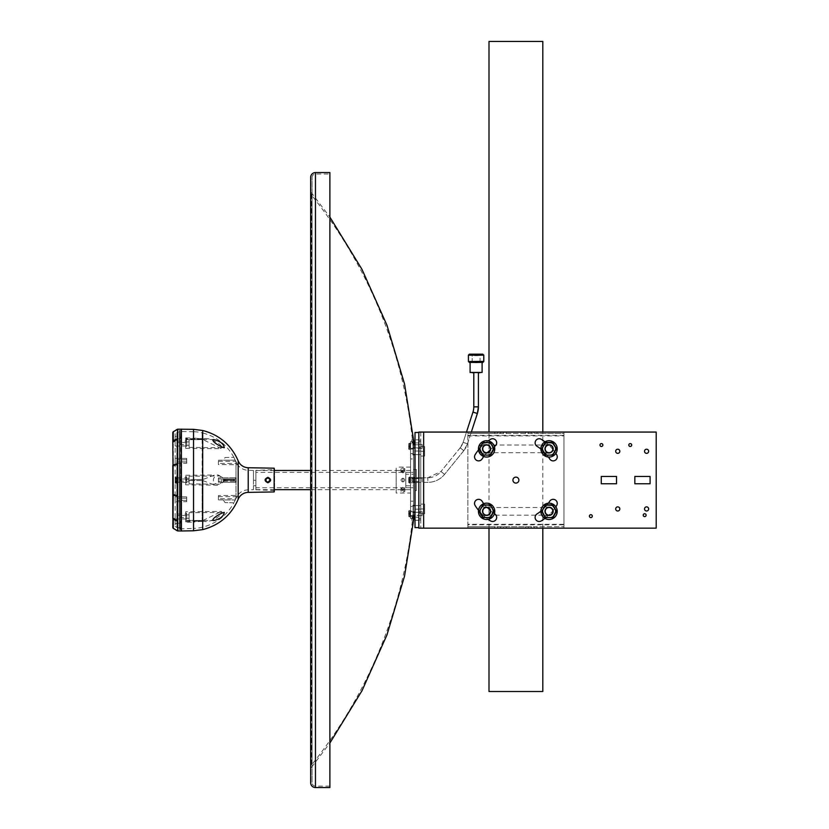 <?xml version="1.0" encoding="UTF-8"?>
<svg xmlns="http://www.w3.org/2000/svg" width="829" height="829" viewBox="0 0 829 829"><rect width="100%" height="100%" fill="white"/><g stroke="black" fill="none" stroke-linecap="round" stroke-linejoin="round"><path stroke-width="0.62" stroke-dasharray="4.14 3.11" d="M329.88 174.007L329.88 786.11L329.88 174.007L315.466 174.007A3.368 3.368 0 0 0 312.098 177.375L312.098 782.742L312.098 177.375M329.88 786.11L315.466 786.11A3.368 3.368 0 0 1 312.098 782.742M312.098 767.374L312.098 192.742L312.098 767.374L311.445 767.374L311.445 192.742L311.445 767.374L329.88 743.033M312.098 192.742L311.445 192.742L329.88 217.084M414.624 512.249L414.345 515.327L414.624 512.249L413.184 512.249L412.904 515.327L413.184 512.249A469.66 469.66 0 0 0 413.464 508.882L413.464 451.235A469.66 469.66 0 0 0 413.184 447.867L412.904 444.79A469.66 469.66 0 0 0 310.657 194.069L310.657 766.048L310.657 194.069M413.443 518.757L413.505 517.213L413.205 520.291L411.754 520.291L412.054 517.213L411.754 520.291L412.054 517.213L411.754 520.291L413.205 520.291M414.914 481.981L414.914 505.566M414.49 481.597L414.624 480.064L414.49 481.597L414.345 480.064L414.49 481.597L413.039 481.597L413.039 478.52L413.039 481.597L413.039 478.52L413.039 481.597L414.49 481.597M413.36 481.597L413.36 478.52L411.909 478.52L411.909 481.597L411.909 478.52L411.909 481.597L411.909 478.52L413.36 478.52L413.36 481.597L411.909 481.597L413.36 481.597M414.49 478.52L413.039 478.52L414.49 478.52L414.345 480.064L414.49 478.52M422.116 511.773L422.116 515.617L422.116 511.773L410.583 511.773L410.583 515.617L414.324 515.617L414.914 508.882L413.464 508.882L413.464 451.235L414.914 451.235L414.914 478.136M413.505 517.213L412.054 517.213L413.505 517.213M414.345 515.327L412.904 515.327A469.66 469.66 0 0 1 310.657 766.048M412.054 442.904L411.754 439.826L412.054 442.904L411.754 439.826L412.054 442.904L413.505 442.904L413.205 439.826L411.754 439.826L413.205 439.826L413.505 442.904L412.054 442.904M414.624 447.867L413.184 447.867L412.904 444.79L414.345 444.79L414.624 447.867L414.345 444.79M414.914 454.644L414.324 444.51L410.583 444.51L410.583 448.344L410.583 444.51M310.657 782.742L310.657 177.375M329.88 172.567L329.88 787.55M552.891 448.872A3.844 3.844 0 0 1 549.047 452.717A3.844 3.844 0 0 1 545.213 448.872A3.844 3.844 0 0 1 549.047 445.028A3.844 3.844 0 0 1 552.891 448.872M490.436 448.872A3.844 3.844 0 0 1 486.592 452.717A3.844 3.844 0 0 1 482.747 448.872A3.844 3.844 0 0 1 486.592 445.028A3.844 3.844 0 0 1 490.436 448.872M549.047 507.255A4.083 4.083 0 0 0 544.964 511.338A4.083 4.083 0 0 0 549.047 515.42A4.083 4.083 0 0 0 553.14 511.338A4.083 4.083 0 0 0 549.047 507.255A4.083 4.083 0 0 1 553.14 511.338A4.083 4.083 0 0 1 549.047 515.42A4.083 4.083 0 0 1 544.964 511.338A4.083 4.083 0 0 1 549.047 507.255A4.083 4.083 0 0 1 553.14 511.338A4.083 4.083 0 0 1 549.047 515.42A4.083 4.083 0 0 1 544.964 511.338A4.083 4.083 0 0 1 549.047 507.255A4.083 4.083 0 0 0 544.964 511.338A4.083 4.083 0 0 0 549.047 515.42A4.083 4.083 0 0 1 544.964 511.338A4.083 4.083 0 0 1 549.047 507.255A4.083 4.083 0 0 1 553.14 511.338A4.083 4.083 0 0 1 549.047 515.42A4.083 4.083 0 0 0 553.14 511.338A4.083 4.083 0 0 0 549.047 507.255M552.518 517.824L545.171 517.586L541.7 511.576L545.171 505.089L542.114 511.338L545.586 517.337L552.518 517.337L556.404 511.576L552.933 517.586M545.586 504.851L552.933 505.089L545.171 505.089M556.404 511.576L552.518 504.851M515.897 483.089A2.974 2.974 0 0 1 512.923 480.105A2.974 2.974 0 0 1 515.897 477.131A2.974 2.974 0 0 1 518.881 480.105A2.974 2.974 0 0 1 515.897 483.089A2.974 2.974 0 0 1 512.923 480.105A2.974 2.974 0 0 1 515.897 477.131A2.974 2.974 0 0 1 518.881 480.105A2.974 2.974 0 0 1 515.897 483.089A2.974 2.974 0 0 0 518.881 480.105A2.974 2.974 0 0 0 515.897 477.131A2.974 2.974 0 0 0 512.923 480.105A2.974 2.974 0 0 0 515.897 483.089M563.948 524.788L563.948 433.505L467.857 433.505L467.857 528.156L467.857 432.064L467.857 433.505L494.758 433.505L494.758 432.064L467.857 432.064L563.948 432.064L563.948 528.156L563.948 524.788L467.857 524.788M549.047 507.006A4.321 4.321 0 0 1 553.378 511.338A4.321 4.321 0 0 1 549.047 515.659L545.213 515.659A4.321 4.321 0 0 1 540.881 511.338A4.321 4.321 0 0 1 545.213 507.006L549.047 507.006A4.321 4.321 0 0 1 553.378 511.338A4.321 4.321 0 0 1 549.047 515.659L545.213 515.659A4.321 4.321 0 0 1 540.881 511.338A4.321 4.321 0 0 1 545.213 507.006L549.047 507.006M486.592 507.006A4.321 4.321 0 0 1 490.913 511.338A4.321 4.321 0 0 1 486.592 515.659L482.747 515.659A4.321 4.321 0 0 1 478.426 511.338A4.321 4.321 0 0 1 482.747 507.006L486.592 507.006A4.321 4.321 0 0 1 490.913 511.338A4.321 4.321 0 0 1 486.592 515.659L482.747 515.659A4.321 4.321 0 0 1 478.426 511.338A4.321 4.321 0 0 1 482.747 507.006L486.592 507.006M482.747 453.204A4.321 4.321 0 0 1 478.426 448.872A4.321 4.321 0 0 1 482.747 444.551L486.592 444.551A4.321 4.321 0 0 1 490.913 448.872A4.321 4.321 0 0 1 486.592 453.204L482.747 453.204A4.321 4.321 0 0 1 478.426 448.872A4.321 4.321 0 0 1 482.747 444.551L486.592 444.551A4.321 4.321 0 0 1 490.913 448.872A4.321 4.321 0 0 1 486.592 453.204L482.747 453.204M545.213 453.204A4.321 4.321 0 0 1 540.881 448.872A4.321 4.321 0 0 1 545.213 444.551L549.047 444.551A4.321 4.321 0 0 1 553.378 448.872A4.321 4.321 0 0 1 549.047 453.204L545.213 453.204A4.321 4.321 0 0 1 540.881 448.872A4.321 4.321 0 0 1 545.213 444.551L549.047 444.551A4.321 4.321 0 0 1 553.378 448.872A4.321 4.321 0 0 1 549.047 453.204L545.213 453.204M563.948 433.505L563.948 432.064L494.758 432.064L494.758 433.505L497.638 433.505L497.638 432.064L497.638 433.505L537.037 433.505L537.037 432.064L537.037 433.505L563.948 433.505M467.857 526.705L563.948 526.705L537.037 526.705L537.037 528.156L563.948 528.156L467.857 528.156L537.037 528.156L537.037 526.705L534.156 526.705L534.156 528.156L534.156 526.705L494.758 526.705L494.758 528.156L494.758 526.705L467.857 526.705M531.275 528.156L531.275 526.705L531.275 528.156M528.394 528.156L528.394 526.705L528.394 528.156M525.513 528.156L525.513 526.705L525.513 528.156M506.291 528.156L506.291 526.705L506.291 528.156M503.41 528.156L503.41 526.705L503.41 528.156M500.529 528.156L500.529 526.705L500.529 528.156M497.638 528.156L497.638 526.705L497.638 528.156M500.529 432.064L500.529 433.505L500.529 432.064M503.41 432.064L503.41 433.505L503.41 432.064M506.291 432.064L506.291 433.505L506.291 432.064M525.513 432.064L525.513 433.505L525.513 432.064M528.394 432.064L528.394 433.505L528.394 432.064M531.275 432.064L531.275 433.505L531.275 432.064M534.156 432.064L534.156 433.505L534.156 432.064M630.247 443.588A1.44 1.44 0 0 0 628.807 445.028A1.44 1.44 0 0 0 630.247 446.479A1.44 1.44 0 0 0 631.688 445.028A1.44 1.44 0 0 0 630.247 443.588M601.419 443.588A1.44 1.44 0 0 0 599.978 445.028A1.44 1.44 0 0 0 601.419 446.479A1.44 1.44 0 0 0 602.859 445.028A1.44 1.44 0 0 0 601.419 443.588M646.579 449.214A2.062 2.062 0 0 0 644.516 451.277A2.062 2.062 0 0 0 646.579 453.349A2.062 2.062 0 0 0 648.651 451.277A2.062 2.062 0 0 0 646.579 449.214M617.76 449.214A2.062 2.062 0 0 0 615.688 451.277A2.062 2.062 0 0 0 617.76 453.349A2.062 2.062 0 0 0 619.823 451.277A2.062 2.062 0 0 0 617.76 449.214M646.579 506.871A2.062 2.062 0 0 0 644.516 508.933A2.062 2.062 0 0 0 646.579 510.996A2.062 2.062 0 0 0 648.651 508.933A2.062 2.062 0 0 0 646.579 506.871M617.76 506.871A2.062 2.062 0 0 0 615.688 508.933A2.062 2.062 0 0 0 617.76 510.996A2.062 2.062 0 0 0 619.823 508.933A2.062 2.062 0 0 0 617.76 506.871M644.661 513.742A1.44 1.44 0 0 0 643.221 515.182A1.44 1.44 0 0 0 644.661 516.622A1.44 1.44 0 0 0 646.102 515.182A1.44 1.44 0 0 0 644.661 513.742M590.849 514.695A1.44 1.44 0 0 0 589.409 516.135A1.44 1.44 0 0 0 590.849 517.586A1.44 1.44 0 0 0 592.289 516.135A1.44 1.44 0 0 0 590.849 514.695M492.602 521.472A4.083 4.083 0 0 0 494.758 513.918A39.875 39.875 0 0 1 482.084 501.244A4.083 4.083 0 0 0 476.457 499.949A4.083 4.083 0 0 0 475.162 505.576A48.041 48.041 0 0 0 490.436 520.85A4.083 4.083 0 0 0 492.602 521.472M539.202 521.472A4.083 4.083 0 0 0 541.368 520.85A48.041 48.041 0 0 0 556.642 505.576A4.083 4.083 0 0 0 555.347 499.949A4.083 4.083 0 0 0 549.71 501.244A39.875 39.875 0 0 1 537.037 513.918A4.083 4.083 0 0 0 539.202 521.472M478.623 460.883A4.083 4.083 0 0 0 482.084 458.965A39.875 39.875 0 0 1 494.758 446.292A4.083 4.083 0 0 0 496.063 440.665A4.083 4.083 0 0 0 490.436 439.36A48.041 48.041 0 0 0 475.162 454.634A4.083 4.083 0 0 0 478.623 460.883M553.181 460.883A4.083 4.083 0 0 0 556.642 454.634A48.041 48.041 0 0 0 541.368 439.36A4.083 4.083 0 0 0 535.741 440.665A4.083 4.083 0 0 0 537.037 446.292A39.875 39.875 0 0 1 549.71 458.965A4.083 4.083 0 0 0 553.181 460.883M420.769 446.955L418.852 446.955L418.852 440.23L418.852 446.955L418.852 440.23L418.852 446.955L420.769 446.955L420.769 440.23L418.852 440.23L420.769 440.23L420.769 446.955M413.08 454.644L413.08 447.919L413.08 454.644L413.08 447.919L413.08 454.644L420.769 454.644L418.852 454.644L418.852 447.919L418.852 454.644L418.852 447.919L418.852 454.644L420.769 454.644L420.769 447.919L418.852 447.919L420.769 447.919L420.769 454.644L420.769 447.919L420.769 454.644L420.769 447.919L420.769 454.644L420.769 447.919L420.769 454.644L415.008 454.644M420.769 509.079L420.769 451.131L420.769 509.079L418.852 509.079L418.852 451.131L418.852 509.079M420.769 451.131L418.852 451.131M413.08 512.291L413.08 505.566L413.08 512.291L413.08 505.566L413.08 512.291L420.769 512.291L420.769 505.566L420.769 512.291L420.769 505.566L420.769 512.291L418.852 512.291L418.852 505.566L418.852 512.291L418.852 505.566L418.852 512.291L415.008 512.249L415.008 515.327L415.008 512.249L420.769 512.291L418.852 512.291L418.852 515.327L415.008 515.327M415.008 505.566L420.769 505.566L418.852 505.566L420.769 505.566L420.769 512.291L420.769 505.566L420.769 512.291L420.769 505.566L413.08 505.566M420.769 519.98L418.852 519.98L418.852 513.255L418.852 519.98L418.852 513.255L418.852 519.98L420.769 519.98L420.769 513.255L418.852 513.255L420.769 513.255L420.769 519.98M478.499 510.26A48.041 48.041 0 0 0 488.177 519.348M494.416 513.7A39.875 39.875 0 0 1 490.664 510.975M490.395 510.757A39.875 39.875 0 0 1 486.924 507.503L547.668 507.493M486.685 507.255A39.875 39.875 0 0 1 483.742 503.68M548.415 503.193A39.875 39.875 0 0 1 540.881 511.182M544.933 518.384A48.041 48.041 0 0 0 548.518 515.379M549.047 515.182A3.844 3.844 0 0 1 545.213 511.338A3.844 3.844 0 0 1 549.047 507.493A3.844 3.844 0 0 1 552.891 511.338A3.844 3.844 0 0 1 549.047 515.182L548.736 515.182A48.041 48.041 0 0 0 552.86 510.809M553.057 510.56A48.041 48.041 0 0 0 555.844 506.799M488.177 440.862A48.041 48.041 0 0 0 478.499 449.95M483.742 456.53A39.875 39.875 0 0 1 486.685 452.955M486.924 452.707A39.875 39.875 0 0 1 490.395 449.453M490.664 449.235A39.875 39.875 0 0 1 494.416 446.51M540.881 449.028A39.875 39.875 0 0 1 548.415 457.017M555.844 453.411A48.041 48.041 0 0 0 553.057 449.65M552.86 449.411A48.041 48.041 0 0 0 548.746 445.049M548.518 444.831A48.041 48.041 0 0 0 544.933 441.826M616.527 483.763L601.274 483.763L601.274 476.447L616.527 476.447L616.527 483.763M650.091 483.763L634.838 483.763L634.838 476.447L650.091 476.447L650.091 483.763M423.65 432.064L656.195 432.064L656.195 528.156L418.852 528.156L418.852 432.064L423.65 432.064L423.65 528.156M420.769 432.064L420.769 528.156L420.769 432.064M549.047 505.089A6.249 6.249 0 0 1 555.295 511.338A6.249 6.249 0 0 1 549.047 517.586A6.249 6.249 0 0 0 555.295 511.338A6.249 6.249 0 0 0 549.047 505.089A6.249 6.249 0 0 0 542.808 511.338A6.249 6.249 0 0 0 549.047 517.586A6.249 6.249 0 0 1 542.808 511.338A6.249 6.249 0 0 1 549.047 505.089M486.592 505.089A6.249 6.249 0 0 1 492.84 511.338A6.249 6.249 0 0 1 486.592 517.586A6.249 6.249 0 0 0 492.84 511.338A6.249 6.249 0 0 0 486.592 505.089A6.249 6.249 0 0 0 480.343 511.338A6.249 6.249 0 0 0 486.592 517.586A6.249 6.249 0 0 1 480.343 511.338A6.249 6.249 0 0 1 486.592 505.089M486.592 515.42A4.083 4.083 0 0 1 482.509 511.338A4.083 4.083 0 0 1 486.592 507.255A4.083 4.083 0 0 1 490.675 511.338A4.083 4.083 0 0 1 486.592 515.42A4.083 4.083 0 0 1 482.509 511.338A4.083 4.083 0 0 1 486.592 507.255A4.083 4.083 0 0 1 490.675 511.338A4.083 4.083 0 0 1 486.592 515.42A4.083 4.083 0 0 0 490.675 511.338A4.083 4.083 0 0 0 486.592 507.255A4.083 4.083 0 0 0 482.509 511.338A4.083 4.083 0 0 0 486.592 515.42A4.083 4.083 0 0 1 482.509 511.338A4.083 4.083 0 0 1 486.592 507.255A4.083 4.083 0 0 0 482.509 511.338A4.083 4.083 0 0 0 486.592 515.42A4.083 4.083 0 0 0 490.675 511.338A4.083 4.083 0 0 0 486.592 507.255A4.083 4.083 0 0 1 490.675 511.338A4.083 4.083 0 0 1 486.592 515.42M476.095 372.687L478.406 372.573L476.095 372.687M476.095 362.812L482.105 362.491L470.095 362.491L476.095 362.812M470.799 372.428L481.4 372.428M478.406 372.863L473.794 372.863M477.349 413.598L472.965 412.179L463.131 442.406L460.188 447.815L463.774 450.717L460.188 447.815L440.987 471.494L460.188 447.774L463.774 450.675L444.572 474.385C440.189 479.566 434.614 482.219 427.847 482.364L416.345 482.364L416.345 477.753L416.345 482.364L416.345 477.753L427.847 477.753L440.987 471.494L444.572 474.385L440.987 471.483L444.572 474.395L440.987 471.494A16.912 16.912 0 0 1 427.847 477.753L416.345 477.753L416.345 482.364L427.847 482.364L427.847 477.753L427.847 482.364A21.523 21.523 0 0 0 444.572 474.385L463.774 450.717L467.515 443.826L463.131 442.406L467.515 443.826L471.349 432.064L467.515 443.784L463.131 442.354L466.478 432.064M476.095 362.138L482.105 362.335L476.095 362.138M482.105 362.656L470.095 362.656M468.426 361.558L483.773 361.558M483.69 361.475L468.509 361.475M476.095 355.703L483.784 355.299L468.426 355.278L476.095 355.703M470.24 354.17L481.96 354.17M476.095 354.128L480.043 354.335L476.095 354.128M476.095 362.698L480.043 362.491L476.095 362.698M238.182 460.851L238.182 499.265M181.023 481.058L181.406 530.985L181.406 481.017L179.966 480.064L180.898 479.11L180.245 479.38L179.966 430.883L179.966 529.234L179.966 480.064L181.406 481.017L181.406 429.132L181.406 479.048L179.914 480.053L181.023 481.058L181.406 530.063L181.406 430.054L181.406 479.048L179.914 480.053L181.406 481.069L181.406 530.063M180.245 480.737L180.245 529.524L181.406 529.544L181.406 430.572L180.245 430.593L179.966 529.234M255.881 470.354L255.881 489.763L255.881 470.354L274.617 469.649L274.617 490.467L274.617 469.649M255.881 489.763L274.617 490.467M179.966 431.225L179.966 528.892L179.966 431.225L180.245 528.601L180.245 431.515L193.489 431.743L193.489 479.608L185.727 479.67L185.727 475.255L185.727 484.861L214.566 485.11C224.017 487.276 223.996 472.851 214.566 475.007L202.877 479.525L193.489 479.608M179.966 528.892L193.489 528.374L193.489 522.125L185.727 522.208L185.727 520.881L204.898 521.514L202.877 521.078L193.489 522.125M253.477 489.67L253.477 470.447L253.477 489.67L248.006 489.856A13.451 13.451 0 0 0 237.591 495.4L235.996 498.115L235.996 462.002L237.591 464.727L235.27 460.147L223.208 460.188L235.27 460.147L233.871 457.297L235.996 462.002L235.996 477.773L235.27 479.504L236.161 477.742L236.161 482.374L218.4 482.219L236.161 482.374L235.27 480.613L223.208 480.447L223.208 479.67L235.27 479.504L233.871 479.525L233.871 480.592L235.27 480.613L235.996 482.343L235.996 498.115L235.27 499.97L237.591 495.4L218.4 495.566L218.4 499.887L235.27 499.97L233.871 502.82L235.27 499.97L223.208 499.928M253.477 470.447L248.006 470.261A13.451 13.451 0 0 1 237.591 464.727L218.4 464.551L218.4 460.23L218.4 464.551M202.701 529.627L202.701 430.489M267.891 477.349C264.182 479.152 264.182 480.965 267.891 482.768C271.529 480.965 271.529 479.152 267.891 477.349M267.891 481.981A1.917 1.917 0 0 1 265.964 480.064A1.917 1.917 0 0 1 267.891 478.136C270.368 479.421 270.368 480.696 267.891 481.981C265.415 480.696 265.415 479.421 267.891 478.136A1.917 1.917 0 0 1 269.808 480.064A1.917 1.917 0 0 1 267.891 481.981L268.264 481.939M181.406 430.572L181.406 479.1M266.824 478.457L266.005 479.68M266.824 481.659L267.508 481.939M202.141 521.223L202.141 480.582L202.877 480.592L185.727 480.447L185.727 479.67L202.877 479.525M185.727 484.861L185.727 480.447L193.489 480.509L193.489 528.374A40.839 40.839 0 0 0 202.141 527.296C216.234 523.7 226.814 515.545 233.871 502.82L225.073 502.592L233.871 502.82M253.477 474.457L253.477 480.219L253.477 474.457L255.881 474.333L255.881 480.354L255.881 474.333M253.477 480.219L255.881 480.354M253.477 479.898L253.477 485.659L253.477 479.898L255.881 479.763L255.881 485.784L255.881 479.763M253.477 485.659L255.881 485.784M202.141 479.535L202.141 432.821A40.839 40.839 0 0 0 193.489 431.743L193.489 437.992L185.727 437.909L185.727 448.385L221.467 448.696L202.877 439.577L185.727 438.292M185.727 520.881L202.877 521.078M185.727 521.348L185.727 511.742L221.467 511.42C224.441 514.643 210.442 522.529 204.898 521.514M185.727 475.255L214.566 475.007M185.727 439.619L202.877 439.577M185.727 448.385L185.727 438.769L204.898 438.603C210.442 437.588 224.441 445.474 221.467 448.696M218.4 477.898L218.4 482.219L218.4 477.898L236.161 477.742L218.4 477.898L218.4 482.219L218.4 477.898M218.4 460.23L223.208 460.188L225.073 457.525L233.871 457.297L225.073 457.525L223.208 460.219M186.691 519.42L186.691 513.659L186.691 519.42L185.727 520.384L185.727 512.695L185.727 520.384M186.691 513.659L185.727 512.695M186.691 482.944L186.691 477.172L186.691 482.944L185.727 483.898L185.727 476.219L185.727 483.898M186.691 477.172L185.727 476.219M186.691 446.458L186.691 440.696L186.691 446.458L185.727 447.422L185.727 439.733L185.727 447.422M186.691 440.696L185.727 439.733M218.4 479.007L236.203 479.007L236.203 481.121L236.203 479.007L236.203 481.121L236.203 479.007L218.4 479.007L218.4 481.121L236.203 481.121L218.4 481.121L218.4 479.007M218.4 461.338L235.788 461.338L236.607 463.452L235.788 461.338L236.607 463.452L218.4 463.452L218.4 461.338L218.4 463.452M218.4 496.664L236.607 496.664L235.788 498.778L236.607 496.664L235.788 498.778L218.4 498.778L218.4 496.664L218.4 498.778M186.691 514.861L186.691 518.218L186.691 514.861L189.095 514.861L189.095 518.218L189.095 514.861M186.691 518.218L189.095 518.218M186.691 478.374L186.691 481.742L186.691 478.374L189.095 478.374L189.095 481.742L189.095 478.374M186.691 481.742L189.095 481.742M186.691 441.898L186.691 445.256L186.691 441.898L189.095 441.898L189.095 445.256L189.095 441.898M186.691 445.256L189.095 445.256M189.095 512.695L189.095 520.384L189.095 512.695L224.255 512.395M189.095 520.384L213.519 520.602M189.095 476.219L189.095 483.898L189.095 476.219L219.343 475.95C211.395 474.582 211.385 485.545 219.343 484.167C226.141 481.442 226.141 478.696 219.343 475.95M189.095 483.898L219.343 484.167M189.095 439.733L189.095 447.422L189.095 439.733L213.519 439.515M189.095 447.422L224.255 447.722M180.245 479.38L179.966 430.883M181.406 481.017L181.406 529.544M274.617 468.665L274.617 491.452M269.777 480.437L268.959 478.457M202.141 439.422L202.141 520.695L202.877 520.539L185.727 520.498L185.727 522.208M185.727 521.824L193.489 521.669L193.489 438.448M202.141 480.582L193.489 480.509M233.871 457.297C226.814 444.582 216.234 436.417 202.141 432.821L202.141 438.893L193.489 437.992M202.141 438.893L185.727 439.235L185.727 437.909M202.141 520.695L193.489 521.669M185.727 511.742L185.727 520.498M202.877 520.539L221.467 511.42M235.27 480.613L233.871 480.592L233.871 479.525L235.27 479.504L223.208 479.67L223.208 480.447L235.27 480.613M202.877 480.592L214.566 485.11M202.877 439.038L204.898 438.603M223.208 479.67L233.871 479.525L223.208 479.67L223.208 480.447L225.073 480.468L223.208 480.447L223.208 479.67M233.871 480.592L225.073 480.468L233.871 480.592M218.4 499.887L218.4 495.566M223.208 499.897L225.073 502.592L223.208 499.897M490.436 511.338A3.844 3.844 0 0 1 486.592 515.182A3.844 3.844 0 0 1 482.747 511.338A3.844 3.844 0 0 1 486.592 507.493A3.844 3.844 0 0 1 490.436 511.338M415.008 447.919L413.08 447.919M420.769 446.479L420.769 456.085L420.769 446.479L424.614 446.479L424.614 456.085L420.769 456.085L424.614 456.085L424.614 446.479L424.614 456.085L420.769 456.085L420.769 451.277L424.614 451.277L424.614 446.479L420.769 446.479L420.769 451.277L424.614 451.277L420.769 451.277L420.769 456.085L424.614 456.085L424.614 451.277L420.769 451.277L420.769 446.479L424.614 446.479L420.769 446.479M410.583 480.064C410.583 477.317 410.583 477.317 410.583 480.064C410.583 477.317 410.583 477.317 410.583 480.064C410.583 482.799 410.583 482.799 410.583 480.064C410.583 482.799 410.583 482.799 410.583 480.064C410.583 482.799 410.583 482.799 410.583 480.064C410.583 482.799 410.583 482.799 410.583 480.064C410.583 477.317 410.583 477.317 410.583 480.064C410.583 477.317 410.583 477.317 410.583 480.064M408.666 480.064C408.666 477.317 408.666 477.317 408.666 480.064C408.666 477.317 408.666 477.317 408.666 480.064C408.666 482.799 408.666 482.799 408.666 480.064C408.666 482.799 408.666 482.799 408.666 480.064C408.666 482.799 408.666 482.799 408.666 480.064C408.666 482.799 408.666 482.799 408.666 480.064C408.666 477.317 408.666 477.317 408.666 480.064C408.666 477.317 408.666 477.317 408.666 480.064M415.008 478.136L422.116 478.136L422.116 481.981L422.116 478.136L422.116 481.981L422.116 478.136L410.583 478.136L410.583 481.981L410.583 478.136L410.583 481.981L410.583 478.136L413.464 478.136M415.008 481.981L413.464 481.981M409.526 483.234L409.723 476.893L409.723 483.234L409.723 480.064L409.723 483.234L410.583 482.364L409.526 483.234L409.526 476.893L409.723 480.064L409.723 476.893L410.583 477.753L409.526 476.893L409.526 483.234L409.526 480.064L409.526 483.234L408.666 482.364L409.526 483.234M408.666 480.457L408.666 478.136L408.666 481.981L408.666 480.457L410.106 480.457L408.666 480.457L408.666 481.981L410.106 481.981L410.106 480.457L408.666 480.457L408.666 479.659L410.106 479.659L410.106 481.981L410.106 480.457L408.666 480.457L410.106 480.457L410.106 479.659L408.666 479.659L410.106 479.659L408.666 479.659L408.666 480.457L410.106 480.457L410.106 478.136L410.106 479.659L408.666 479.659L408.666 478.136L410.106 478.136L410.106 479.659L408.666 479.659L410.106 479.659L410.106 478.136L408.666 478.136L408.666 479.659L410.106 479.659L410.106 480.457L408.666 480.457L408.666 481.981L410.106 481.981L408.666 481.981L410.106 481.981L410.106 480.457L408.666 480.457M408.666 511.389L408.666 516.001L408.666 511.389A0.86 0.86 0 0 1 409.526 510.519L409.723 510.519A0.86 0.86 0 0 1 410.583 511.389L410.583 516.001L410.583 511.389M408.666 516.001A0.86 0.86 0 0 0 409.526 516.861L409.723 516.861A0.86 0.86 0 0 0 410.583 516.001M422.116 515.617L415.008 515.617M410.583 515.617L410.583 511.773M408.666 514.073L408.666 511.773L408.666 514.073L410.106 514.073L408.666 514.073L410.106 514.073L410.106 513.306L410.106 515.617L408.666 515.617L410.106 515.617L410.106 514.073L408.666 514.073M408.666 513.306L410.106 513.306L410.106 511.773L408.666 511.773L410.106 511.773L410.106 513.306L408.666 513.306M549.047 444.79A4.083 4.083 0 0 0 544.964 448.872A4.083 4.083 0 0 0 549.047 452.955A4.083 4.083 0 0 0 553.14 448.872A4.083 4.083 0 0 0 549.047 444.79A4.083 4.083 0 0 0 544.964 448.872A4.083 4.083 0 0 0 549.047 452.955A4.083 4.083 0 0 1 544.964 448.872A4.083 4.083 0 0 1 549.047 444.79A4.083 4.083 0 0 1 553.14 448.872A4.083 4.083 0 0 1 549.047 452.955A4.083 4.083 0 0 0 553.14 448.872A4.083 4.083 0 0 0 549.047 444.79A4.083 4.083 0 0 1 553.14 448.872A4.083 4.083 0 0 1 549.047 452.955A4.083 4.083 0 0 1 544.964 448.872A4.083 4.083 0 0 1 549.047 444.79A4.083 4.083 0 0 1 553.14 448.872A4.083 4.083 0 0 1 549.047 452.955A4.083 4.083 0 0 1 544.964 448.872A4.083 4.083 0 0 1 549.047 444.79M552.518 455.359L545.171 455.121L541.7 449.121L545.171 442.634L542.114 448.872L545.586 454.883L552.518 454.883L556.404 449.121L552.933 455.121M545.586 442.385L552.933 442.634L545.171 442.634M556.404 449.121L552.518 442.385M402.894 470.592L404.583 470.447L402.894 470.592L402.894 472.136L402.894 470.592M402.894 478.385L402.894 481.732L402.894 478.385M402.894 489.524L404.583 489.67L402.894 489.524L402.894 487.991L402.894 489.524M310.657 489.67L401.215 489.67L402.894 487.991L404.583 489.67L410.583 489.67L396.169 489.67L396.169 470.447L410.583 470.447L410.583 489.67L410.583 470.447L410.583 489.67L410.583 470.447L404.583 470.447L402.894 472.136L401.215 470.447L310.657 470.447M274.617 470.447L255.881 470.447L255.881 489.67L255.881 470.447M274.617 489.67L255.881 489.67M405.775 487.742L405.775 472.375L405.775 487.742L413.464 487.742L413.464 472.375L413.464 487.742L410.583 487.742L410.583 472.375L410.583 487.742L255.881 487.742L255.881 472.375L255.881 487.742M405.775 472.375L413.464 472.375L413.464 487.742L413.464 472.375L410.583 472.375L410.583 487.742L410.583 472.375L255.881 472.375M408.666 478.136L410.106 478.136L408.666 478.136M420.769 504.125L420.769 513.742L420.769 504.125L424.614 504.125L424.614 513.742L420.769 513.742L424.614 513.742L424.614 504.125L424.614 513.742L420.769 513.742L420.769 508.933L424.614 508.933L424.614 504.125L420.769 504.125L420.769 508.933L424.614 508.933L420.769 508.933L420.769 513.742L424.614 513.742L424.614 508.933L420.769 508.933L420.769 504.125L424.614 504.125L420.769 504.125M549.047 519.503A8.166 8.166 0 0 0 557.223 511.338A8.166 8.166 0 0 0 549.047 503.172A8.166 8.166 0 0 0 540.881 511.338A8.166 8.166 0 0 0 549.047 519.503M549.047 457.048A8.166 8.166 0 0 0 557.223 448.872A8.166 8.166 0 0 0 549.047 440.707A8.166 8.166 0 0 0 540.881 448.872A8.166 8.166 0 0 0 549.047 457.048M490.063 517.824L482.706 517.586L479.245 511.576L482.706 505.089L479.659 511.338L483.12 517.337L490.063 517.337L493.524 511.338L490.478 517.586M490.063 504.851L483.12 505.327L490.478 505.089L493.524 511.338L490.478 505.089M415.008 451.038L415.008 509.172L415.008 451.038L418.852 451.038L418.852 509.172L418.852 451.038M415.008 509.172L418.852 509.172M418.852 527.627L418.852 432.489L418.852 527.627M418.852 481.597L415.008 481.597L415.008 478.52L415.008 481.597L415.008 478.52L415.008 481.597L415.008 478.52L415.008 481.597L415.008 478.52L415.008 481.597L418.852 481.597L415.008 481.597L418.852 481.597L418.852 478.52L415.008 478.52L418.852 478.52L418.852 481.597L418.852 478.52L418.852 481.597L418.852 478.52L415.008 478.52L418.852 478.52L418.852 481.597M418.852 520.291L415.008 520.291L415.008 517.213L415.008 520.291L415.008 517.213L415.008 520.291L418.852 520.291L418.852 517.213L415.008 517.213L418.852 517.213L418.852 520.291M418.852 442.904L415.008 442.904L415.008 439.826L415.008 442.904L415.008 439.826L415.008 442.904L418.852 442.904L418.852 439.826L415.008 439.826L418.852 439.826L418.852 442.904M418.852 447.867L418.852 444.79L418.852 447.867L415.008 447.867L415.008 444.79L415.008 447.867M418.852 444.79L415.008 444.79M415.008 527.627L415.008 432.489M418.852 515.327L418.852 512.249M486.592 444.79A4.083 4.083 0 0 0 482.509 448.872A4.083 4.083 0 0 0 486.592 452.955A4.083 4.083 0 0 1 482.509 448.872A4.083 4.083 0 0 1 486.592 444.79A4.083 4.083 0 0 1 490.675 448.872A4.083 4.083 0 0 1 486.592 452.955A4.083 4.083 0 0 0 490.675 448.872A4.083 4.083 0 0 0 486.592 444.79A4.083 4.083 0 0 1 490.675 448.872A4.083 4.083 0 0 1 486.592 452.955A4.083 4.083 0 0 1 482.509 448.872A4.083 4.083 0 0 1 486.592 444.79A4.083 4.083 0 0 1 490.675 448.872A4.083 4.083 0 0 1 486.592 452.955A4.083 4.083 0 0 1 482.509 448.872A4.083 4.083 0 0 1 486.592 444.79A4.083 4.083 0 0 0 482.509 448.872A4.083 4.083 0 0 0 486.592 452.955A4.083 4.083 0 0 0 490.675 448.872A4.083 4.083 0 0 0 486.592 444.79M486.592 457.048A8.166 8.166 0 0 0 494.758 448.872A8.166 8.166 0 0 0 486.592 440.707A8.166 8.166 0 0 0 478.426 448.872A8.166 8.166 0 0 0 486.592 457.048M486.592 519.503A8.166 8.166 0 0 0 494.758 511.338A8.166 8.166 0 0 0 486.592 503.172A8.166 8.166 0 0 0 478.426 511.338A8.166 8.166 0 0 0 486.592 519.503M486.592 442.634A6.249 6.249 0 0 1 492.84 448.872A6.249 6.249 0 0 1 486.592 455.121A6.249 6.249 0 0 0 492.84 448.872A6.249 6.249 0 0 0 486.592 442.634A6.249 6.249 0 0 0 480.343 448.872A6.249 6.249 0 0 0 486.592 455.121A6.249 6.249 0 0 1 480.343 448.872A6.249 6.249 0 0 1 486.592 442.634M478.406 372.428L473.794 372.428L478.406 372.428M460.188 447.774A16.912 16.912 0 0 0 463.131 442.354L467.515 443.784A21.523 21.523 0 0 1 463.774 450.675L460.188 447.774M482.83 362.335L469.369 362.335M469.38 354.325L468.426 355.278L468.416 361.371L483.784 361.371L483.784 355.299L482.82 354.325M472.157 362.335L480.043 362.335L472.157 362.335L472.157 354.17L480.043 354.17L472.157 354.17M480.043 362.335L480.043 354.17M482.105 362.491L482.105 372.428L470.095 372.428M470.095 362.335L482.105 362.335M468.416 355.123L483.784 355.123M469.369 354.17L482.83 354.17M490.063 455.359L482.706 455.121L479.245 449.121L482.706 442.634L479.659 448.872L483.12 454.883L490.063 454.883L493.524 448.872L490.478 455.121M490.063 442.385L483.12 442.873L490.063 442.385L493.524 448.872L490.478 442.634M408.666 448.738L408.666 444.116L408.666 448.738A0.86 0.86 0 0 0 409.526 449.598L409.723 449.598A0.86 0.86 0 0 0 410.583 448.738L410.583 444.116L410.583 448.738M408.666 444.116A0.86 0.86 0 0 1 409.526 443.256L409.723 443.256A0.86 0.86 0 0 1 410.583 444.116M422.116 444.51L422.116 448.344L422.116 444.51L415.008 444.51M422.116 448.344L410.583 448.344M408.666 446.043L408.666 448.344L408.666 446.043L410.106 446.043L408.666 446.043L410.106 446.043L410.106 446.81L410.106 444.51L408.666 444.51L410.106 444.51L410.106 446.043L408.666 446.043M408.666 446.81L410.106 446.81L410.106 448.344L408.666 448.344L410.106 448.344L410.106 446.81L408.666 446.81M410.583 518.498L410.583 441.619L410.583 518.498L413.464 518.498L413.464 441.619L413.464 518.498M410.583 441.619L413.464 441.619M410.583 443.784L410.583 449.069L410.583 443.784L413.464 443.784L413.464 449.069L413.464 443.784M410.583 449.069L413.464 449.069M410.583 453.639L413.464 453.639L413.464 458.924L413.464 453.639L413.464 458.924L413.464 453.639L410.583 453.639L410.583 458.924L413.464 458.924L410.583 458.924L410.583 453.639M410.583 477.421L413.464 477.421L413.464 482.706L413.464 477.421L413.464 482.706L413.464 477.421L416.345 477.421L416.345 482.706L416.345 477.421L416.345 482.706L416.345 477.421L413.464 477.421L413.464 482.706L416.345 482.706L413.464 482.706L413.464 477.421L413.464 482.706L413.464 477.421L410.583 477.421L410.583 482.706L413.464 482.706L410.583 482.706L410.583 477.421M410.583 501.193L413.464 501.193L413.464 506.478L413.464 501.193L413.464 506.478L413.464 501.193L410.583 501.193L410.583 506.478L413.464 506.478L410.583 506.478L410.583 501.193M410.583 511.047L410.583 516.332L410.583 511.047L413.464 511.047L413.464 516.332L413.464 511.047M410.583 516.332L413.464 516.332M402.894 467.991L404.821 468.82L402.894 469.908L400.977 468.82L402.894 467.991M402.894 490.208L404.821 491.296L402.894 492.125L400.977 491.296L402.894 490.208M410.583 493.027L410.583 467.09L410.583 493.027L396.169 493.027L396.169 467.09L396.169 493.027M410.583 467.09L396.169 467.09M402.894 478.136C400.417 479.421 400.417 480.696 402.894 481.981C405.371 480.696 405.371 479.421 402.894 478.136C400.417 479.421 400.417 480.696 402.894 481.981C405.371 480.696 405.371 479.421 402.894 478.136M402.894 489.172L400.977 488.385L402.894 487.255L404.821 488.385L402.894 489.172M402.894 472.862L400.977 471.732L402.894 470.945L404.821 471.732L402.894 472.862M396.169 470.447L396.169 489.67M549.047 442.634A6.249 6.249 0 0 1 555.295 448.872A6.249 6.249 0 0 1 549.047 455.121A6.249 6.249 0 0 0 555.295 448.872A6.249 6.249 0 0 0 549.047 442.634A6.249 6.249 0 0 0 542.808 448.872A6.249 6.249 0 0 0 549.047 455.121A6.249 6.249 0 0 1 542.808 448.872A6.249 6.249 0 0 1 549.047 442.634M413.464 490.633L413.464 469.494L413.464 490.633L414.914 490.633M415.008 490.633L416.345 490.633L416.345 469.494L416.345 490.633M413.464 469.494L414.914 469.494M415.008 469.494L416.345 469.494M405.775 474.292L405.775 485.825L405.775 474.292L413.464 474.292L413.464 485.825L413.464 474.292M405.775 485.825L413.464 485.825M173.24 523.296L172.805 441.629L177.707 438.924L177.903 432.551M172.805 438.365L172.805 523.773L173.271 465.587L177.707 464.354L177.23 438.997L177.707 495.794L177.707 464.354L173.271 464.727L173.271 441.318M173.24 436.821L173.271 464.727M177.561 436.489L177.561 439.37L177.561 436.489L175.157 436.448L175.157 439.411L175.157 436.448M177.561 439.37L175.157 439.411M177.561 478.613L177.561 481.504L177.561 478.613L175.157 478.571L175.157 481.545L175.157 478.571M177.561 481.504L175.157 481.545M177.561 520.747L177.561 523.627L177.561 520.747L175.157 520.705L175.157 523.669L175.157 520.705M177.561 523.627L175.157 523.669M186.691 514.135L186.691 518.944L186.691 514.135L175.157 514.042L175.157 519.047L175.157 514.042M186.691 518.944L175.157 519.047M186.691 441.173L186.691 445.981L186.691 441.173L175.157 441.069L175.157 446.075L175.157 441.069M186.691 445.981L175.157 446.075M186.691 501.68L186.691 496.872L175.157 496.778L175.157 501.783L175.157 496.778L175.157 501.783L175.157 496.778L186.691 496.872L186.691 501.68L175.157 501.783L186.691 501.68L186.691 496.872L186.691 501.68M186.691 463.245L186.691 458.437L175.157 458.333L175.157 463.338L175.157 458.333L175.157 463.338L175.157 458.333L186.691 458.437L186.691 463.245L175.157 463.338L186.691 463.245L186.691 458.437L186.691 463.245M175.157 433.66L175.157 526.456L175.157 433.66L176.888 432.572L176.888 527.545L181.406 527.627L181.406 432.489L181.406 527.627M175.157 526.456L176.888 527.545L176.888 432.572L181.406 432.489M186.691 477.732L186.691 482.385L186.691 477.732L175.157 477.67L177.561 478.105L177.561 478.654L175.157 478.675L175.157 479.628L177.561 479.67L177.561 480.447L175.157 480.488L175.157 481.442L177.561 481.462L177.561 482.012L175.157 482.447L177.561 482.457L175.157 482.043L175.157 482.582L175.157 481.442L175.157 482.582L175.157 482.043L177.561 482.012L177.561 481.462L175.157 481.442L175.157 479.628L175.157 480.488L177.561 480.447L177.561 479.67L175.157 479.628L175.157 478.146L177.561 478.654L175.157 477.535L175.157 478.146L175.157 476.924L175.157 477.67L177.561 477.659M186.691 482.385L177.561 482.457M180.442 436.966L180.442 438.893L180.442 436.966L177.561 436.924L177.561 438.945L177.561 436.924M180.442 438.893L177.561 438.945M180.442 479.1L180.442 481.017L180.442 479.1L177.561 479.048L177.561 481.069L177.561 479.048M180.442 481.017L177.561 481.069M180.442 521.223L180.442 523.151L180.442 521.223L177.561 521.172L177.561 523.192L177.561 521.172M180.442 523.151L177.561 523.192M186.691 517.597L186.691 515.483L186.691 517.597L177.561 517.597L177.561 515.483L177.561 517.597M186.691 515.483L177.561 515.483M186.691 444.634L186.691 442.52L186.691 444.634L177.561 444.634L177.561 442.52L177.561 444.634M186.691 442.52L177.561 442.52M186.691 500.333L177.561 500.333L177.561 498.219L177.561 500.333L177.561 498.219L177.561 500.333L186.691 500.333L186.691 498.219L177.561 498.219L186.691 498.219L186.691 500.333M186.691 461.898L177.561 461.898L177.561 459.784L177.561 461.898L177.561 459.784L177.561 461.898L186.691 461.898L186.691 459.784L177.561 459.784L186.691 459.784L186.691 461.898M177.561 483.183L175.157 483.193L175.157 482.447L175.157 483.224L177.561 483.162L175.157 483.224M186.691 481.121L186.691 479.007L186.691 481.121L175.157 481.121L175.157 479.007L175.157 481.121M186.691 479.007L175.157 479.007M181.406 480.064L181.406 432.044L181.406 480.064M181.023 480.064L181.023 528.467L181.023 480.064M181.406 432.044L179.489 431.629L179.489 528.487L179.489 431.629M181.406 528.073L179.489 528.487M179.489 430.479L179.489 529.638L179.489 430.479L181.023 430.448L181.023 479.058M179.489 529.638L181.023 529.669L181.406 430.054M175.157 476.924L177.561 476.955L175.157 476.924M175.157 477.535L177.561 478.105L175.157 477.535M177.561 476.955L177.561 477.691L177.561 476.934L175.157 476.893M177.561 478.654L177.561 477.597L177.561 478.136L175.157 478.146L177.561 478.654M177.561 479.67L175.157 479.628L177.561 479.67L177.561 480.447L177.561 479.67M175.157 480.488L177.561 480.447L175.157 480.488M177.561 481.981L175.157 481.97L177.561 481.981L177.561 482.519L177.561 481.981M177.561 482.012L175.157 482.582L177.561 482.012M177.561 482.426L177.561 483.162L177.561 482.426M177.914 528.446L177.707 495.794M177.914 431.681L177.23 429.329L177.23 438.997L173.023 441.121M177.707 495.763L173.271 494.53M177.707 521.203L177.23 495.763L173.023 494.934M177.707 521.223L173.271 518.809L173.271 495.39M177.707 530.923L177.23 521.12L172.805 518.488M173.064 523.824L173.24 519.586M173.24 440.531L173.064 436.759M173.064 436.292L173.22 432.292M173.023 431.93L177.23 429.329M172.805 441.629L172.805 432.562M542.808 528.156L542.808 432.064M488.996 528.156L488.996 514.633M488.996 514.332L488.996 445.878M488.996 445.577L488.996 432.064M542.808 691.51L488.996 691.51M488.996 41.45L542.808 41.45M315.466 786.11L315.466 174.007L315.466 786.11M315.466 172.567L315.466 787.55M563.948 435.422L467.857 435.422M563.948 524.311L467.857 524.311M467.857 435.899L563.948 435.899M420.769 441.67L418.852 441.67M418.852 518.539L420.769 518.539M478.406 406.956L473.794 406.956L478.406 406.956M473.794 372.573L473.794 406.956L472.965 412.168L477.328 413.578M248.223 492.385L248.223 467.732M274.14 489.991L274.14 470.126L274.14 489.991M248.006 470.261L248.006 489.856L248.006 470.261M193.53 530.778L193.53 429.339M274.14 468.188L274.14 491.929M225.073 479.649L225.073 480.468L225.073 479.649M409.723 516.861L409.723 510.519L409.723 516.861M409.526 516.861L409.526 510.519L409.526 516.861M409.526 476.893L409.526 480.064L409.526 476.893L408.666 477.753L409.526 476.893M477.349 413.505L472.965 412.086M478.406 372.573L478.406 406.852L473.794 406.852M409.723 443.256L409.723 449.598L409.723 443.256M409.526 443.256L409.526 449.598L409.526 443.256M486.913 452.717L547.668 452.717M547.668 445.028L487.97 445.028M472.157 362.491L472.157 354.335M480.043 362.491L480.043 354.335M487.97 515.182L547.668 515.182M400.977 491.296L400.977 488.385M400.977 468.82L400.977 471.732M404.821 491.296L404.821 488.385M404.821 468.82L404.821 471.732"/><path stroke-width="1.24" d="M413.505 517.213L413.205 520.291L413.505 517.213M413.308 519.845L413.443 518.757M413.36 481.597L413.36 478.52L413.36 481.597M414.914 505.566L414.914 481.981M414.914 478.136L414.914 454.644M413.205 439.826L413.505 442.904L413.205 439.826M310.657 177.375L310.657 782.742A4.808 4.808 0 0 0 315.466 787.55L315.466 172.567A4.808 4.808 0 0 0 310.657 177.375M315.466 787.55L329.88 787.55L329.88 172.567L315.466 172.567M490.436 448.872A3.844 3.844 0 0 1 486.592 452.717A3.844 3.844 0 0 1 482.747 448.872A3.844 3.844 0 0 1 486.592 445.028A3.844 3.844 0 0 1 490.436 448.872M552.891 448.872A3.844 3.844 0 0 1 549.047 452.717A3.844 3.844 0 0 1 545.213 448.872A3.844 3.844 0 0 1 549.047 445.028A3.844 3.844 0 0 1 552.891 448.872M552.518 504.851L545.586 504.851L541.7 511.576L545.171 517.586L552.933 517.586L556.466 511.338L552.933 505.089L556.404 511.099L552.518 505.327L545.171 505.089L541.7 511.576M549.047 515.42A4.083 4.083 0 0 1 544.964 511.338A4.083 4.083 0 0 1 549.047 507.255A4.083 4.083 0 0 1 553.14 511.338A4.083 4.083 0 0 1 549.047 515.42M545.171 517.586L552.933 517.586M630.247 443.588A1.44 1.44 0 0 0 628.807 445.028A1.44 1.44 0 0 0 630.247 446.479A1.44 1.44 0 0 0 631.688 445.028A1.44 1.44 0 0 0 630.247 443.588M601.419 443.588A1.44 1.44 0 0 0 599.978 445.028A1.44 1.44 0 0 0 601.419 446.479A1.44 1.44 0 0 0 602.859 445.028A1.44 1.44 0 0 0 601.419 443.588M646.579 449.214A2.062 2.062 0 0 0 644.516 451.277A2.062 2.062 0 0 0 646.579 453.349A2.062 2.062 0 0 0 648.651 451.277A2.062 2.062 0 0 0 646.579 449.214M617.76 449.214A2.062 2.062 0 0 0 615.688 451.277A2.062 2.062 0 0 0 617.76 453.349A2.062 2.062 0 0 0 619.823 451.277A2.062 2.062 0 0 0 617.76 449.214M515.897 477.131A2.974 2.974 0 0 0 512.923 480.105A2.974 2.974 0 0 0 515.897 483.089A2.974 2.974 0 0 0 518.881 480.105A2.974 2.974 0 0 0 515.897 477.131M646.579 506.871A2.062 2.062 0 0 0 644.516 508.933A2.062 2.062 0 0 0 646.579 510.996A2.062 2.062 0 0 0 648.651 508.933A2.062 2.062 0 0 0 646.579 506.871M617.76 506.871A2.062 2.062 0 0 0 615.688 508.933A2.062 2.062 0 0 0 617.76 510.996A2.062 2.062 0 0 0 619.823 508.933A2.062 2.062 0 0 0 617.76 506.871M644.661 513.742A1.44 1.44 0 0 0 643.221 515.182A1.44 1.44 0 0 0 644.661 516.622A1.44 1.44 0 0 0 646.102 515.182A1.44 1.44 0 0 0 644.661 513.742M590.849 514.695A1.44 1.44 0 0 0 589.409 516.135A1.44 1.44 0 0 0 590.849 517.586A1.44 1.44 0 0 0 592.289 516.135A1.44 1.44 0 0 0 590.849 514.695M488.177 519.348A48.041 48.041 0 0 0 490.436 520.85A4.083 4.083 0 0 0 496.519 518.508A4.083 4.083 0 0 0 494.758 513.918A39.875 39.875 0 0 1 494.416 513.7M540.881 511.182A39.875 39.875 0 0 1 537.037 513.918A4.083 4.083 0 0 0 539.202 521.472A4.083 4.083 0 0 0 541.368 520.85A48.041 48.041 0 0 0 544.933 518.384M478.499 449.95A48.041 48.041 0 0 0 475.162 454.634A4.083 4.083 0 0 0 478.623 460.883A4.083 4.083 0 0 0 482.084 458.965A39.875 39.875 0 0 1 483.742 456.53M548.415 457.017A39.875 39.875 0 0 1 549.71 458.965A4.083 4.083 0 0 0 556.746 458.779A4.083 4.083 0 0 0 556.642 454.634A48.041 48.041 0 0 0 555.844 453.411M483.742 503.68A39.875 39.875 0 0 1 482.084 501.244A4.083 4.083 0 0 0 476.457 499.949A4.083 4.083 0 0 0 475.162 505.576A48.041 48.041 0 0 0 478.499 510.26M555.844 506.799A48.041 48.041 0 0 0 556.642 505.576A4.083 4.083 0 0 0 555.347 499.949A4.083 4.083 0 0 0 549.71 501.244A39.875 39.875 0 0 1 548.415 503.193M548.518 515.379A48.041 48.041 0 0 0 548.746 515.172L547.668 515.182M601.274 476.447L601.274 483.763L616.527 483.763L616.527 476.447L601.274 476.447M634.838 476.447L634.838 483.763L650.091 483.763L650.091 476.447L634.838 476.447M494.416 446.51A39.875 39.875 0 0 1 494.758 446.292A4.083 4.083 0 0 0 496.063 440.665A4.083 4.083 0 0 0 490.436 439.36A48.041 48.041 0 0 0 488.177 440.862M544.933 441.826A48.041 48.041 0 0 0 541.368 439.36A4.083 4.083 0 0 0 535.741 440.665A4.083 4.083 0 0 0 537.037 446.292A39.875 39.875 0 0 1 540.881 449.028M656.195 528.156L423.65 528.156L423.65 432.064L656.195 432.064L656.195 528.156M423.65 432.064L418.852 432.064L418.852 528.156L423.65 528.156M481.4 372.428L478.406 372.863M466.478 432.064L472.965 412.086L477.349 413.505L471.328 432.064L477.349 413.598L478.406 406.956L478.406 372.428M470.095 362.656L469.38 362.511L470.095 362.335L470.095 372.428L482.105 372.428L482.105 362.335L482.82 362.511L482.105 362.656M482.82 362.511L483.69 361.475M481.96 354.17L470.24 354.17M473.794 372.863L470.799 372.428M468.509 361.475L469.38 362.511M248.223 467.732A11.046 11.046 0 0 1 238.182 460.851L238.182 499.265A11.046 11.046 0 0 1 248.223 492.385L274.14 491.929L274.14 468.188L248.223 467.732L248.223 492.385M274.14 491.929L274.14 468.188M238.182 460.851C231.26 445.007 219.426 434.883 202.701 430.489L202.701 529.627L193.53 530.778L181.406 530.985L181.406 429.132L181.406 530.985L177.707 530.923L177.914 528.446M202.701 430.489L193.53 429.339L177.707 429.194L177.707 530.923L173.271 528.28L173.064 523.824M267.891 482.768C264.182 480.955 264.182 479.152 267.891 477.349C271.529 479.162 271.529 480.965 267.891 482.768M268.959 478.457L267.891 478.136A1.917 1.917 0 0 0 265.964 480.064A1.917 1.917 0 0 0 267.891 481.981A1.917 1.917 0 0 0 269.808 480.064A1.917 1.917 0 0 0 267.891 478.136L267.508 478.178M266.005 480.437L266.296 481.131M224.255 512.395C223.685 516.322 220.11 519.058 213.519 520.602C210.431 519.027 221.809 512.571 224.255 512.395M213.519 439.515C220.099 441.059 223.675 443.795 224.255 447.722C221.809 447.546 210.431 441.08 213.519 439.515M268.264 481.939L269.777 480.437M490.436 511.338A3.844 3.844 0 0 1 486.592 515.182A3.844 3.844 0 0 1 482.747 511.338A3.844 3.844 0 0 1 486.592 507.493A3.844 3.844 0 0 1 490.436 511.338M552.891 511.338A3.844 3.844 0 0 1 549.047 515.182A3.844 3.844 0 0 1 545.213 511.338A3.844 3.844 0 0 1 549.047 507.493A3.844 3.844 0 0 1 552.891 511.338M413.08 454.644L415.008 454.644M413.08 447.919L415.008 447.919M415.008 515.617L414.324 515.617L404.542 576.124L386.988 634.848L361.962 690.806L329.88 743.033M552.518 442.385L545.586 442.385L541.7 449.121L545.171 455.121L552.933 455.121L556.466 448.872L552.933 442.634L556.404 448.634L552.518 442.873L545.171 442.634L541.7 449.121M549.047 452.955A4.083 4.083 0 0 1 544.964 448.872A4.083 4.083 0 0 1 549.047 444.79A4.083 4.083 0 0 1 553.14 448.872A4.083 4.083 0 0 1 549.047 452.955M545.171 455.121L552.933 455.121M310.657 470.447L274.617 470.447M310.657 489.67L274.617 489.67M415.008 478.136L413.464 478.136M415.008 481.981L413.464 481.981M549.047 519.503A8.166 8.166 0 0 0 557.223 511.338A8.166 8.166 0 0 0 549.047 503.172A8.166 8.166 0 0 0 540.881 511.338A8.166 8.166 0 0 0 549.047 519.503M549.047 457.048A8.166 8.166 0 0 0 557.223 448.872A8.166 8.166 0 0 0 549.047 440.707A8.166 8.166 0 0 0 540.881 448.872A8.166 8.166 0 0 0 549.047 457.048M490.478 505.089L483.12 504.851L479.245 511.576L482.706 517.586L490.478 517.586L494.011 511.338L490.478 505.089L482.706 505.089L479.245 511.576M486.592 515.42A4.083 4.083 0 0 1 482.509 511.338A4.083 4.083 0 0 1 486.592 507.255A4.083 4.083 0 0 1 490.675 511.338A4.083 4.083 0 0 1 486.592 515.42M482.706 517.586L490.478 517.586M418.852 432.489L415.008 432.489L415.008 527.627L418.852 527.627M413.08 512.291L415.008 512.291M413.08 505.566L415.008 505.566M486.592 457.048A8.166 8.166 0 0 0 494.758 448.872A8.166 8.166 0 0 0 486.592 440.707A8.166 8.166 0 0 0 478.426 448.872A8.166 8.166 0 0 0 486.592 457.048M486.592 519.503A8.166 8.166 0 0 0 494.758 511.338A8.166 8.166 0 0 0 486.592 503.172A8.166 8.166 0 0 0 478.426 511.338A8.166 8.166 0 0 0 486.592 519.503M472.965 412.086A16.912 16.912 0 0 0 473.794 406.852L473.794 372.428M477.349 413.505A21.523 21.523 0 0 0 478.406 406.852L473.794 406.852M468.416 355.123L469.369 354.17L482.83 354.17L483.784 355.123L468.416 355.123L468.416 361.371L469.369 362.335L482.83 362.335L483.784 361.371L468.416 361.537M483.784 355.123L483.784 361.537M490.478 442.634L483.12 442.385L479.245 449.121L482.706 455.121L490.478 455.121L494.011 448.872L490.478 442.634L482.706 442.634L479.245 449.121M486.592 452.955A4.083 4.083 0 0 1 482.509 448.872A4.083 4.083 0 0 1 486.592 444.79A4.083 4.083 0 0 1 490.675 448.872A4.083 4.083 0 0 1 486.592 452.955M482.706 455.121L490.478 455.121M415.008 444.51L414.324 444.51L404.542 383.993L386.988 325.269L361.962 269.311L329.88 217.084M172.805 436.344L172.805 438.365M177.903 432.551L177.914 431.681M177.707 521.223L177.707 530.923M177.707 521.203L173.271 519.337L173.271 528.28L177.23 530.788L173.023 528.187L172.805 523.773M177.707 495.794L177.23 521.078L173.24 518.166M177.707 495.763L173.271 495.39L172.805 527.555M173.24 466.385L173.271 465.587L177.707 464.323L177.23 495.701L173.271 494.53L173.24 493.732M173.24 441.95L177.707 438.904L177.23 464.354L173.271 464.727L172.805 465.38L172.805 518.488M177.23 429.329L173.023 431.93L177.707 429.194L177.23 438.997L173.24 440.531M173.24 496.043L172.805 441.629L173.271 495.39M173.22 432.292L173.271 440.779M172.805 441.629L172.805 432.562L173.903 431.422M488.996 528.156L488.996 691.51L542.808 691.51L542.808 528.156M542.808 432.064L542.808 41.45L488.996 41.45L488.996 432.064M542.114 511.338L545.586 517.824M552.518 517.824L555.99 511.338M193.53 429.339L193.53 530.778M542.114 448.872L545.586 455.359M552.518 455.359L555.99 448.872M494.011 511.338L490.063 504.851M479.659 511.338L483.12 517.824M490.063 517.824L493.524 511.338M494.011 448.872L490.063 442.385M479.659 448.872L483.12 455.359M490.063 455.359L493.524 448.872M547.668 452.717L549.047 452.717M548.736 445.028L547.668 445.028M487.97 445.028L486.592 445.028M470.095 362.491L470.095 372.573M202.701 529.627C219.426 525.234 231.26 515.11 238.182 499.265M486.592 515.182L487.97 515.182M549.047 507.493L547.668 507.493"/></g></svg>
